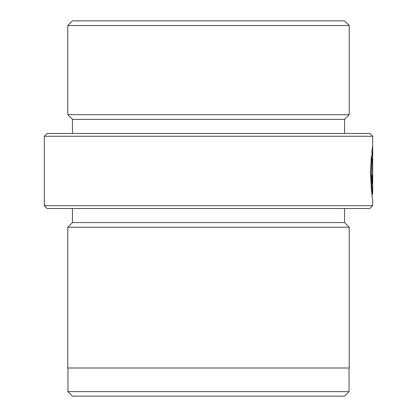 <?xml version="1.0" encoding="UTF-8"?>
<svg xmlns="http://www.w3.org/2000/svg" width="417" height="417" viewBox="0 0 417 417"><rect width="100%" height="100%" fill="white"/><g stroke="black" fill="none" stroke-linecap="round" stroke-linejoin="round"><path stroke-width="0.63" d="M371.912 194.009L372.694 194.009C372.23 192.711 371.766 185.575 371.302 172.602L371.828 159.482L371.391 155.671L370.51 172.602C371.239 188.833 371.969 197.752 372.694 199.357L372.694 205.685L369.879 208.5L47.121 208.5L44.306 205.685L372.694 205.685M371.036 159.482L371.828 159.482M47.121 133.44L369.879 133.44L372.694 136.255L44.306 136.255L47.121 133.44M349.05 391.646L344.546 396.15L72.454 396.15L67.95 391.646L349.05 391.646L349.05 368.002M67.95 391.646L67.95 368.002M72.454 20.85L344.546 20.85L349.238 25.541L67.763 25.541L72.454 20.85M72.454 133.44L72.454 119.366L67.763 114.675L349.238 114.675L349.238 25.541M67.763 114.675L67.763 25.541M72.454 119.366L344.546 119.366L349.238 114.675M344.546 133.44L344.546 119.366M371.823 151.887L372.173 155.697L372.501 152.763L372.501 175.281C372.407 178.731 372.292 178.731 372.152 175.281L371.63 175.281L372.35 183.308L372.673 175.281L372.673 145.981L371.823 151.887M372.673 175.281L372.501 175.281C372.407 178.731 372.292 178.731 372.152 175.281L371.63 175.281M372.694 194.009L372.694 136.255M44.306 205.685L44.306 136.255M72.454 208.5L72.454 222.574L344.546 222.574L344.546 208.5M72.454 222.574L67.763 227.265L349.238 227.265L344.546 222.574M67.763 227.265L67.763 368.002L349.238 368.002L349.238 227.265M371.912 152.763L372.501 152.763M371.683 177.955L372.35 177.955"/></g></svg>
